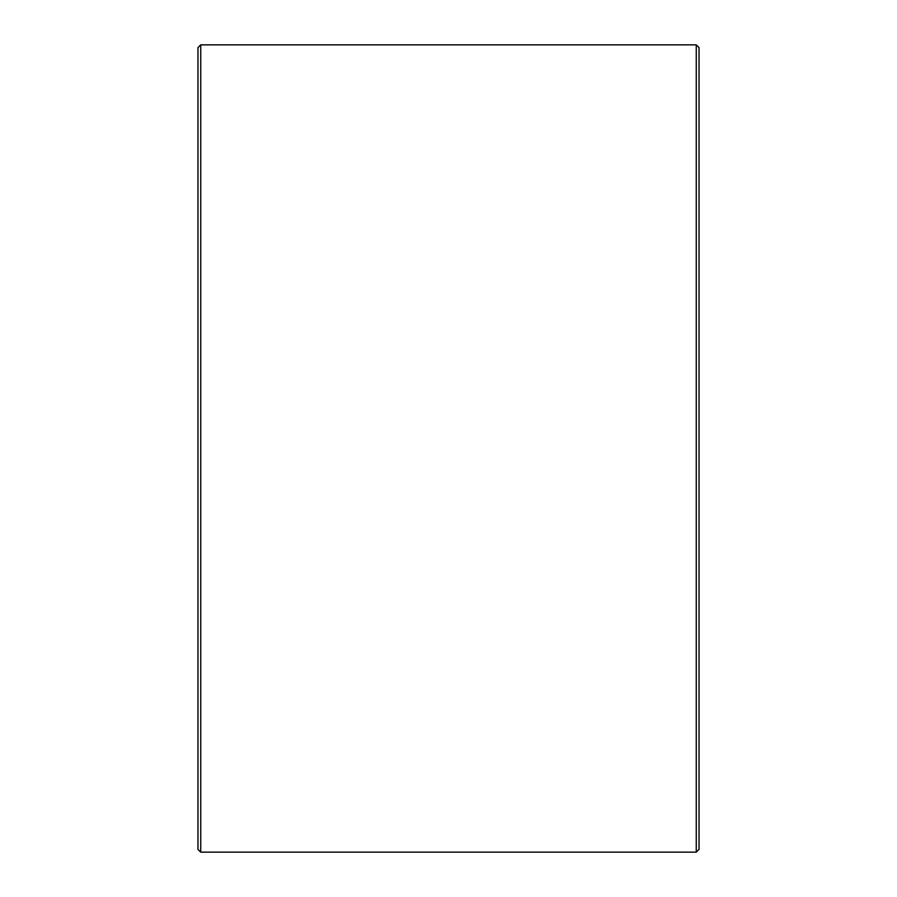 <?xml version="1.0" encoding="UTF-8"?>
<svg xmlns="http://www.w3.org/2000/svg" width="897" height="897" viewBox="0 0 897 897"><rect width="100%" height="100%" fill="white"/><g stroke="black" fill="none" stroke-linecap="round" stroke-linejoin="round"><path stroke-width="1.35" d="M699.043 47.631L699.043 849.369L696.263 852.15L696.263 44.85L699.043 47.631M200.737 852.15L197.957 849.369L197.957 47.631L200.737 44.85L200.737 852.15L696.263 852.15M200.737 44.85L696.263 44.85"/></g></svg>
